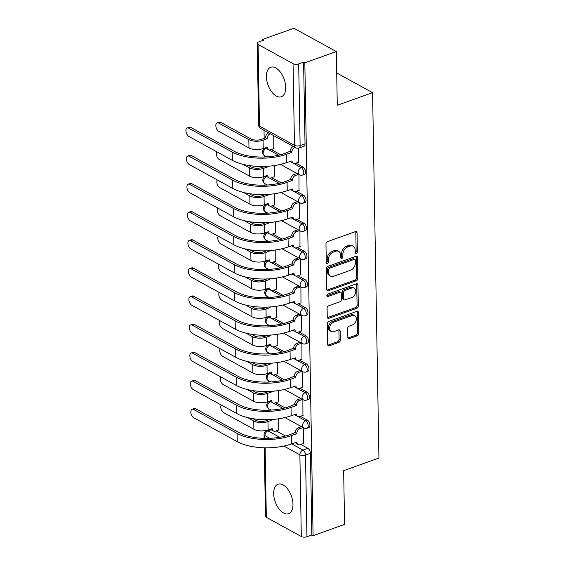<?xml version="1.0" encoding="UTF-8"?>
<svg xmlns="http://www.w3.org/2000/svg" width="565" height="565" viewBox="0 0 565 565"><rect width="100%" height="100%" fill="white"/><g stroke="black" fill="none" stroke-linecap="round" stroke-linejoin="round"><path stroke-width="0.85" d="M356.303 253.275A1.377 0.982 118.8 0 0 357.37 251.644L357.045 232.837A1.97 1.405 118.8 0 0 356.437 231.664A1.97 1.405 118.8 0 0 355.456 231.622L327.488 241.629A1.97 1.405 118.8 0 0 325.97 243.953L326.295 262.76A1.377 0.982 118.8 0 0 326.718 263.58A1.377 0.982 118.8 0 0 327.403 263.615A1.377 0.982 118.8 0 0 328.47 261.983L328.427 259.547A6.307 4.492 118.8 0 1 333.301 252.11L335.631 251.27A6.307 4.492 118.8 0 1 338.774 251.411A6.307 4.492 118.8 0 1 340.702 255.161L340.744 257.591A1.377 0.982 118.8 0 0 341.168 258.417A1.377 0.982 118.8 0 0 341.853 258.445A1.377 0.982 118.8 0 0 342.92 256.814L342.877 254.384A6.307 4.492 118.8 0 1 347.75 246.94L350.081 246.107A6.307 4.492 118.8 0 1 353.224 246.241A6.307 4.492 118.8 0 1 355.152 249.991L355.194 252.428A1.377 0.982 118.8 0 0 355.618 253.247A1.377 0.982 118.8 0 0 356.303 253.275M355.201 252.541A1.377 0.982 118.8 0 0 356.134 250.966L355.809 232.159A1.97 1.405 118.8 0 0 355.696 231.558M326.302 262.873A1.377 0.982 118.8 0 0 327.234 261.305L327.192 258.869L328.427 259.547M340.752 257.704A1.377 0.982 118.8 0 0 341.684 256.136L341.641 253.699L342.877 254.384M285.692 87.307A15.665 8.574 -109.7 0 0 280.53 72.299A15.665 8.574 -109.7 0 0 270.776 67.256A15.665 8.574 -109.7 0 0 266.412 76.706A15.665 8.574 -109.7 0 0 271.567 91.714A15.665 8.574 -109.7 0 0 281.328 96.756A15.665 8.574 -109.7 0 0 285.692 87.307M292.967 504.255A15.665 8.574 -109.7 0 0 287.811 489.255A15.665 8.574 -109.7 0 0 278.051 484.205A15.665 8.574 -109.7 0 0 273.686 493.662A15.665 8.574 -109.7 0 0 278.849 508.662A15.665 8.574 -109.7 0 0 288.602 513.712A15.665 8.574 -109.7 0 0 292.967 504.255M347.849 337.39A1.97 1.405 118.8 0 0 348.45 338.562A1.97 1.405 118.8 0 0 349.431 338.605L357.278 335.801A1.97 1.405 118.8 0 0 358.803 333.47L358.436 312.586A1.97 1.405 118.8 0 0 357.829 311.414A1.97 1.405 118.8 0 0 356.854 311.372L328.887 321.372A1.97 1.405 118.8 0 0 327.361 323.703L327.728 344.586A1.97 1.405 118.8 0 0 328.329 345.759A1.97 1.405 118.8 0 0 329.31 345.801L338.788 342.411A1.97 1.405 118.8 0 0 340.314 340.088L340.151 331.147A1.97 1.405 118.8 0 0 339.551 329.974A1.97 1.405 118.8 0 0 338.569 329.932L333.873 331.613A5.276 3.757 118.8 0 1 331.245 331.5A5.276 3.757 118.8 0 1 329.84 326.711A5.276 3.757 118.8 0 1 333.703 322.142L352.115 315.56A5.276 3.757 118.8 0 1 354.742 315.673A5.276 3.757 118.8 0 1 356.148 320.461A5.276 3.757 118.8 0 1 352.285 325.03L349.212 326.125A1.97 1.405 118.8 0 0 347.687 328.449L347.849 337.39M293.051 63.661L258.071 44.444A4.019 1.766 -1 0 1 257.223 43.378A4.019 1.766 -1 0 1 258.77 41.951L263.678 40.2L262.435 39.515L293.941 28.25L336.33 51.549L337.27 105.288L372.568 92.66L378.945 458.038L343.647 470.666L344.586 524.405L313.088 535.677L304.832 62.814L303.596 62.136L298.687 63.887L300.114 145.586A4.019 2.196 70.3 0 1 298.998 148.009L303.906 146.257A4.019 2.196 70.3 0 0 305.022 143.828L300.114 145.586A4.019 1.766 -1 0 1 294.478 145.36L293.051 63.661A4.019 1.766 -1 0 0 298.687 63.887M336.33 51.549L304.832 62.814M356.317 280.748A1.97 1.405 118.8 0 0 357.836 278.418L357.476 257.534A1.97 1.405 118.8 0 0 356.868 256.362A1.97 1.405 118.8 0 0 355.886 256.319L327.926 266.32A1.97 1.405 118.8 0 0 326.401 268.65L326.768 289.534A1.97 1.405 118.8 0 0 327.368 290.707A1.97 1.405 118.8 0 0 328.35 290.749L356.317 280.748L355.081 280.071A1.97 1.405 118.8 0 0 356.6 277.74L356.24 256.856A1.97 1.405 118.8 0 0 356.127 256.256M357.956 285.057L358.323 305.947A1.97 1.405 118.8 0 1 356.798 308.271L328.83 318.279A1.97 1.405 118.8 0 1 327.848 318.236A1.97 1.405 118.8 0 1 327.248 317.064L327.086 308.123A1.97 1.405 118.8 0 1 328.611 305.799L339.953 301.738A1.97 1.405 118.8 0 0 341.479 299.415L341.373 293.482A1.97 1.405 118.8 0 0 340.766 292.31A1.97 1.405 118.8 0 0 339.791 292.267L327.983 296.491A1.377 0.982 118.8 0 1 327.29 296.463A1.377 0.982 118.8 0 1 326.923 295.213A1.377 0.982 118.8 0 1 327.94 294.012L356.374 283.842A1.97 1.405 118.8 0 1 357.348 283.884A1.97 1.405 118.8 0 1 357.956 285.057L356.72 284.379L357.087 305.27L358.323 305.947M276.144 430.89L285.516 436.039M300.863 444.471L307.89 448.335L302.981 450.086A4.019 2.196 70.3 0 1 305.517 455.058L306.943 536.75A4.019 1.766 179 0 1 301.307 536.524L266.327 517.3A4.019 1.766 179 0 1 265.479 516.241L264.286 447.791M262.435 39.515L262.457 40.631M264.024 130.338L264.166 138.376M264.335 148.122L264.342 148.51M264.462 155.573L264.491 156.992M264.823 176.252L264.83 176.647M264.957 183.703L264.978 185.122M265.317 204.389L265.324 204.777M265.444 211.84L265.472 213.259M265.811 232.519L265.811 232.914M265.938 239.97L265.96 241.389M266.299 260.656L266.306 261.044M266.426 268.107L266.454 269.526M266.793 288.786L266.8 289.181M266.92 296.237L266.941 297.656M267.28 316.923L267.287 317.311M267.415 324.374L267.436 325.793M267.775 345.053L267.782 345.448M267.902 352.504L267.93 353.923M268.262 373.19L268.269 373.578M268.396 380.641L268.417 382.06M268.756 401.32L268.763 401.715M268.884 408.77L268.912 410.19M313.088 535.677L311.852 534.991L306.943 536.75M273.792 148.637L273.792 135.699M298.511 162.226L298.49 148.157M274.286 176.774L274.308 165.559M299.005 190.356L298.949 174.521M274.774 204.904L274.802 193.696M299.492 218.493L299.443 202.651M275.268 233.041L275.289 221.826M299.987 246.623L299.93 230.788M275.755 261.171L275.784 249.963M300.474 274.76L300.425 258.918M276.25 289.308L276.271 278.093M300.968 302.889L300.912 287.055M276.737 317.438L276.765 306.23M301.456 331.026L301.406 315.185M277.231 345.575L277.253 334.36M301.95 359.156L301.894 343.322M277.719 373.705L277.747 362.497M302.437 387.293L302.388 371.452M278.213 401.842L278.241 390.627M302.932 415.423L302.875 399.589M275.656 402.753L285.028 407.909M300.375 416.341L307.402 420.198L305.658 420.826A4.019 2.196 70.3 0 1 308.08 424.753A4.019 2.196 70.3 0 1 307.07 428.214L308.815 427.592A4.019 2.196 -109.7 0 0 309.825 424.131A4.019 2.196 -109.7 0 0 307.402 420.198M275.162 374.623L284.534 379.772M299.881 388.204L306.908 392.068L305.164 392.689A4.019 2.196 70.3 0 1 307.593 396.616A4.019 2.196 70.3 0 1 306.583 400.077L308.321 399.455A4.019 2.196 -109.7 0 0 309.33 395.994A4.019 2.196 -109.7 0 0 306.908 392.068M274.668 346.486L284.047 351.642M299.394 360.075L306.414 363.931L304.676 364.559A4.019 2.196 70.3 0 1 307.099 368.486A4.019 2.196 70.3 0 1 306.089 371.947L307.833 371.325A4.019 2.196 -109.7 0 0 308.843 367.864A4.019 2.196 -109.7 0 0 306.414 363.931M274.18 318.356L283.552 323.505M298.899 331.938L305.926 335.801L304.182 336.422A4.019 2.196 70.3 0 1 306.611 340.349A4.019 2.196 70.3 0 1 305.601 343.81L307.339 343.188A4.019 2.196 -109.7 0 0 308.349 339.727A4.019 2.196 -109.7 0 0 305.926 335.801M273.686 290.219L283.065 295.375M298.412 303.808L305.432 307.664L303.695 308.292A4.019 2.196 70.3 0 1 306.117 312.219A4.019 2.196 70.3 0 1 305.107 315.68L306.852 315.058A4.019 2.196 -109.7 0 0 307.861 311.598A4.019 2.196 -109.7 0 0 305.432 307.664M273.199 262.089L282.571 267.238M297.917 275.671L304.945 279.534L303.2 280.155A4.019 2.196 70.3 0 1 305.623 284.082A4.019 2.196 70.3 0 1 304.62 287.543L306.357 286.921A4.019 2.196 -109.7 0 0 307.367 283.461A4.019 2.196 -109.7 0 0 304.945 279.534M272.704 233.952L282.083 239.108M297.423 247.541L304.45 251.397L302.713 252.025A4.019 2.196 70.3 0 1 305.135 255.952A4.019 2.196 70.3 0 1 304.125 259.413L305.87 258.791A4.019 2.196 -109.7 0 0 306.873 255.331A4.019 2.196 -109.7 0 0 304.45 251.397M272.217 205.822L281.589 210.971M296.936 219.404L303.963 223.267L302.219 223.888A4.019 2.196 70.3 0 1 304.641 227.815A4.019 2.196 70.3 0 1 303.638 231.276L305.375 230.654A4.019 2.196 -109.7 0 0 306.385 227.194A4.019 2.196 -109.7 0 0 303.963 223.267M271.723 177.685L281.095 182.841M296.441 191.274L303.469 195.13L301.731 195.758A4.019 2.196 70.3 0 1 304.154 199.685A4.019 2.196 70.3 0 1 303.144 203.146L304.888 202.524A4.019 2.196 -109.7 0 0 305.891 199.064A4.019 2.196 -109.7 0 0 303.469 195.13M271.235 149.555L280.607 154.704M295.954 163.137L302.981 167L301.237 167.621A4.019 2.196 70.3 0 1 303.659 171.548A4.019 2.196 70.3 0 1 302.656 175.009L304.394 174.387A4.019 2.196 -109.7 0 0 305.404 170.927A4.019 2.196 -109.7 0 0 302.981 167M372.568 92.66L336.705 72.956M303.426 443.56L303.37 427.719M278.7 429.972L278.729 418.764M311.852 534.991L310.425 453.3A4.019 2.196 -109.7 0 0 307.89 448.335M303.596 62.136L305.022 143.828M353.224 246.241L351.988 245.563A6.307 4.492 118.8 0 0 348.845 245.422L350.081 246.107M341.641 253.699A6.307 4.492 118.8 0 1 346.514 246.262L348.845 245.422M338.774 251.411L337.538 250.733A6.307 4.492 118.8 0 0 334.395 250.592L335.631 251.27M327.192 258.869A6.307 4.492 118.8 0 1 332.065 251.425L334.395 250.592M326.881 290.135A1.97 1.405 118.8 0 0 327.114 290.071L355.081 280.071M355.336 260.26A1.377 0.982 118.8 0 0 354.912 259.434A1.377 0.982 118.8 0 0 354.227 259.406L329.678 268.191A1.377 0.982 118.8 0 0 328.611 269.816L328.653 272.387A6.307 4.492 118.8 0 0 330.589 276.137A6.307 4.492 118.8 0 0 333.724 276.271L350.505 270.268A6.307 4.492 118.8 0 0 355.378 262.824L355.336 260.26M354.912 259.434L353.676 258.756A1.377 0.982 118.8 0 0 352.991 258.728L354.227 259.406M330.589 276.137L329.353 275.452A6.307 4.492 118.8 0 1 327.418 271.701L327.375 269.138A1.377 0.982 118.8 0 1 328.442 267.506L352.991 258.728M327.361 317.664A1.97 1.405 118.8 0 0 327.594 317.601L355.562 307.593A1.97 1.405 118.8 0 0 357.087 305.27M340.766 292.31L339.53 291.632A1.97 1.405 118.8 0 0 338.555 291.589L326.881 295.763M351.727 297.529A5.276 3.757 118.8 0 0 355.59 292.967A5.276 3.757 118.8 0 0 354.177 288.171A5.276 3.757 118.8 0 0 351.557 288.058L345.074 290.382A1.97 1.405 118.8 0 0 343.548 292.705L343.654 298.638A1.97 1.405 118.8 0 0 344.255 299.81A1.97 1.405 118.8 0 0 345.236 299.853L351.727 297.529M354.177 288.171L352.941 287.493A5.276 3.757 118.8 0 0 350.321 287.38L351.557 288.058M344.255 299.81L343.019 299.125A1.97 1.405 118.8 0 1 342.418 297.96L342.312 292.027A1.97 1.405 118.8 0 1 343.838 289.704L350.321 287.38M356.72 284.379A1.97 1.405 118.8 0 0 356.607 283.778M354.742 315.673L353.506 314.995A5.276 3.757 118.8 0 0 350.879 314.882L352.115 315.56M331.245 331.5L330.009 330.822A5.276 3.757 118.8 0 1 328.604 326.026A5.276 3.757 118.8 0 1 332.467 321.464L350.879 314.882M327.841 345.187A1.97 1.405 118.8 0 0 328.074 345.123L337.552 341.733A1.97 1.405 118.8 0 0 339.078 339.41L338.915 330.469A1.97 1.405 118.8 0 0 338.802 329.868M347.962 337.99A1.97 1.405 118.8 0 0 348.195 337.927L356.042 335.123A1.97 1.405 118.8 0 0 357.567 332.792L357.2 311.908A1.97 1.405 118.8 0 0 357.087 311.308M217.137 122.845L219.192 122.111A4.619 2.528 70.3 0 1 220.675 122.308L250.895 138.919A7.529 3.312 -1 0 0 261.468 139.343L265.585 137.867L267.189 138.75L263.071 140.226A10.142 4.464 179 0 1 248.84 139.654L218.62 123.043A4.619 2.528 -109.7 0 0 217.137 122.845A4.619 2.528 -109.7 0 0 215.978 126.821A4.619 2.528 -109.7 0 0 218.761 131.341L248.981 147.945A10.142 4.464 179 0 0 263.219 148.517L267.337 147.317A4.019 2.86 118.8 0 0 268.573 149.704A4.019 2.86 118.8 0 0 270.564 149.789L274.011 148.56M265.585 137.867L265.578 137.599A4.019 2.86 -61.2 0 1 268.643 132.874M270.247 133.757A4.019 2.86 118.8 0 0 267.181 138.482L267.189 138.75M268.573 149.704L266.963 148.821A4.019 2.86 -61.2 0 1 265.924 147.55M188.696 128.142A4.619 2.528 -109.7 0 0 187.213 127.944A4.619 2.528 -109.7 0 0 186.055 131.92A4.619 2.528 -109.7 0 0 188.837 136.44L232.342 160.347L232.201 152.049L188.696 128.142L190.751 127.408L234.256 151.314A36.153 15.905 -1 0 0 285 153.348L290.297 151.18A4.019 2.86 -61.2 0 1 293.362 146.455M187.213 127.944L189.268 127.203A4.619 2.528 70.3 0 1 190.751 127.408M290.304 151.455L291.907 152.338L286.603 154.231A38.766 17.056 179 0 1 232.201 152.049M294.965 147.338A4.019 2.86 118.8 0 0 291.9 152.063L291.907 152.338M232.342 160.347A38.766 17.056 179 0 0 286.752 162.529L292.056 160.905A4.019 2.86 118.8 0 0 293.291 163.292L291.681 162.409A4.019 2.86 -61.2 0 1 290.643 161.138M293.291 163.292A4.019 2.86 118.8 0 0 295.29 163.377L298.73 162.141M216.748 151.773A4.619 2.528 -109.7 0 0 216.72 155.947A4.619 2.528 -109.7 0 0 219.255 159.478L249.476 176.082A10.142 4.464 179 0 0 263.707 176.654L267.831 175.454A4.019 2.86 118.8 0 0 269.06 177.841A4.019 2.86 118.8 0 0 271.059 177.926L274.505 176.69M266.694 166.343L267.683 166.887L263.565 168.356A10.142 4.464 179 0 1 249.327 167.784L243.098 164.366M267.683 166.28A4.019 2.86 118.8 0 0 267.676 166.611L267.683 166.887M269.06 177.841L267.457 176.958A4.019 2.86 -61.2 0 1 266.419 175.687M248.487 165.46L251.39 167.049A7.529 3.312 -1 0 0 261.955 167.473L264.886 166.428M217.243 179.91A4.619 2.528 -109.7 0 0 217.214 184.084A4.619 2.528 -109.7 0 0 219.743 187.608L249.963 204.212A10.142 4.464 179 0 0 264.201 204.784L268.319 203.584A4.019 2.86 118.8 0 0 269.554 205.971A4.019 2.86 118.8 0 0 271.546 206.055L274.993 204.827M267.181 194.473L268.17 195.017L264.053 196.493A10.142 4.464 179 0 1 249.822 195.921L243.593 192.496M268.17 194.409A4.019 2.86 118.8 0 0 268.163 194.748L268.17 195.017M269.554 205.971L267.944 205.088A4.019 2.86 -61.2 0 1 266.906 203.817M248.981 193.59L251.877 195.186A7.529 3.312 -1 0 0 262.45 195.61L265.373 194.558M189.183 156.279A4.619 2.528 -109.7 0 0 187.7 156.074A4.619 2.528 -109.7 0 0 186.542 160.057A4.619 2.528 -109.7 0 0 189.332 164.57L232.837 188.484L232.695 180.186L189.183 156.279L191.245 155.537L234.75 179.451A36.153 15.905 -1 0 0 285.487 181.485L290.791 179.317A4.019 2.86 -61.2 0 1 293.892 174.578L297.013 173.455M187.7 156.074L189.762 155.34A4.619 2.528 70.3 0 1 191.245 155.537M290.791 179.585L292.402 180.468L287.098 182.368A38.766 17.056 179 0 1 232.695 180.186M298.624 174.338L295.495 175.461A4.019 2.86 118.8 0 0 292.395 180.2L292.402 180.468M232.837 188.484A38.766 17.056 179 0 0 287.239 190.659L292.55 189.035A4.019 2.86 118.8 0 0 293.779 191.422L292.176 190.539A4.019 2.86 -61.2 0 1 291.137 189.268M293.779 191.422A4.019 2.86 118.8 0 0 295.778 191.507L299.224 190.278M189.678 184.409A4.619 2.528 -109.7 0 0 188.194 184.211A4.619 2.528 -109.7 0 0 187.036 188.187A4.619 2.528 -109.7 0 0 189.819 192.707L233.331 216.614L233.183 208.315L189.678 184.409L191.733 183.674L235.238 207.581A36.153 15.905 -1 0 0 285.982 209.615L291.279 207.447A4.019 2.86 -61.2 0 1 294.379 202.708L297.508 201.592M188.194 184.211L190.25 183.47A4.619 2.528 70.3 0 1 191.733 183.674M291.286 207.722L292.889 208.605L287.585 210.498A38.766 17.056 179 0 1 233.183 208.315M299.111 202.475L295.989 203.591A4.019 2.86 118.8 0 0 292.889 208.33L292.889 208.605M233.331 216.614A38.766 17.056 179 0 0 287.733 218.796L293.037 217.172A4.019 2.86 118.8 0 0 294.273 219.559L292.663 218.676A4.019 2.86 -61.2 0 1 291.625 217.405M294.273 219.559A4.019 2.86 118.8 0 0 296.272 219.644L299.711 218.408M217.73 208.04A4.619 2.528 -109.7 0 0 217.702 212.214A4.619 2.528 -109.7 0 0 220.237 215.745L250.457 232.349A10.142 4.464 179 0 0 264.688 232.921L268.813 231.721A4.019 2.86 118.8 0 0 270.042 234.108A4.019 2.86 118.8 0 0 272.04 234.193L275.487 232.957M267.676 222.61L268.665 223.154L264.547 224.623A10.142 4.464 179 0 1 250.309 224.051L244.08 220.632M268.665 222.546A4.019 2.86 118.8 0 0 268.658 222.878L268.665 223.154M270.042 234.108L268.439 233.225A4.019 2.86 -61.2 0 1 267.4 231.954M249.469 221.727L252.371 223.316A7.529 3.312 -1 0 0 262.937 223.74L265.868 222.695M218.224 236.177A4.619 2.528 -109.7 0 0 218.196 240.351A4.619 2.528 -109.7 0 0 220.724 243.875L250.945 260.479A10.142 4.464 179 0 0 265.183 261.051L269.3 259.851A4.019 2.86 118.8 0 0 270.536 262.238A4.019 2.86 118.8 0 0 272.535 262.322L275.974 261.094M268.163 250.74L269.152 251.284L265.034 252.76A10.142 4.464 179 0 1 250.804 252.188L244.574 248.762M269.159 250.676A4.019 2.86 118.8 0 0 269.145 251.015L269.152 251.284M270.536 262.238L268.926 261.355A4.019 2.86 -61.2 0 1 267.888 260.084M249.963 249.857L252.859 251.453A7.529 3.312 -1 0 0 263.431 251.877L266.362 250.825M218.712 264.307A4.619 2.528 -109.7 0 0 218.69 268.481A4.619 2.528 -109.7 0 0 221.219 272.012L251.439 288.616A10.142 4.464 179 0 0 265.67 289.188L269.795 287.988A4.019 2.86 118.8 0 0 271.023 290.375A4.019 2.86 118.8 0 0 273.022 290.459L276.469 289.224M268.658 278.877L269.646 279.421L265.529 280.89A10.142 4.464 179 0 1 251.291 280.318L245.062 276.899M269.646 278.813A4.019 2.86 118.8 0 0 269.639 279.145L269.646 279.421M271.023 290.375L269.42 289.492A4.019 2.86 -61.2 0 1 268.382 288.221M250.45 277.994L253.353 279.583A7.529 3.312 -1 0 0 263.919 280.007L266.849 278.962M190.165 212.546A4.619 2.528 -109.7 0 0 188.682 212.341A4.619 2.528 -109.7 0 0 187.524 216.324A4.619 2.528 -109.7 0 0 190.313 220.837L233.818 244.751L233.677 236.453L190.165 212.546L192.227 211.804L235.732 235.718A36.153 15.905 -1 0 0 286.469 237.752L291.773 235.584A4.019 2.86 -61.2 0 1 294.873 230.845L298.002 229.722M188.682 212.341L190.744 211.607A4.619 2.528 70.3 0 1 192.227 211.804M291.773 235.852L293.383 236.735L288.079 238.635A38.766 17.056 179 0 1 233.677 236.453M299.605 230.605L296.477 231.728A4.019 2.86 118.8 0 0 293.376 236.467L293.383 236.735M233.818 244.751A38.766 17.056 179 0 0 288.221 246.926L293.532 245.302A4.019 2.86 118.8 0 0 294.761 247.689L293.157 246.806A4.019 2.86 -61.2 0 1 292.119 245.535M294.761 247.689A4.019 2.86 118.8 0 0 296.759 247.774L300.206 246.545M190.659 240.676A4.619 2.528 -109.7 0 0 189.176 240.478A4.619 2.528 -109.7 0 0 188.018 244.454A4.619 2.528 -109.7 0 0 190.801 248.974L234.313 272.881L234.164 264.582L190.659 240.676L192.714 239.941L236.219 263.848A36.153 15.905 -1 0 0 286.964 265.882L292.26 263.714A4.019 2.86 -61.2 0 1 295.361 258.975L298.49 257.859M189.176 240.478L191.231 239.737A4.619 2.528 70.3 0 1 192.714 239.941M292.267 263.989L293.871 264.872L288.567 266.765A38.766 17.056 179 0 1 234.164 264.582M300.1 258.742L296.971 259.858A4.019 2.86 118.8 0 0 293.871 264.597L293.871 264.872M234.313 272.881A38.766 17.056 179 0 0 288.715 275.063L294.019 273.439A4.019 2.86 118.8 0 0 295.255 275.826L293.645 274.943A4.019 2.86 -61.2 0 1 292.606 273.672M295.255 275.826A4.019 2.86 118.8 0 0 297.254 275.911L300.7 274.675M191.147 268.813A4.619 2.528 -109.7 0 0 189.663 268.608A4.619 2.528 -109.7 0 0 188.505 272.591A4.619 2.528 -109.7 0 0 191.295 277.104L234.8 301.018L234.659 292.719L191.147 268.813L193.209 268.071L236.714 291.985A36.153 15.905 -1 0 0 287.451 294.019L292.755 291.851A4.019 2.86 -61.2 0 1 295.855 287.112L298.984 285.989M189.663 268.608L191.726 267.874A4.619 2.528 70.3 0 1 193.209 268.071M292.755 292.119L294.365 293.002L289.061 294.902A38.766 17.056 179 0 1 234.659 292.719M300.587 286.872L297.458 287.995A4.019 2.86 118.8 0 0 294.358 292.734L294.365 293.002M234.8 301.018A38.766 17.056 179 0 0 289.202 303.193L294.513 301.569A4.019 2.86 118.8 0 0 295.742 303.956L294.139 303.073A4.019 2.86 -61.2 0 1 293.101 301.802M295.742 303.956A4.019 2.86 118.8 0 0 297.741 304.041L301.187 302.812M219.206 292.444A4.619 2.528 -109.7 0 0 219.178 296.618A4.619 2.528 -109.7 0 0 221.706 300.142L251.926 316.746A10.142 4.464 179 0 0 266.164 317.318L270.282 316.118A4.019 2.86 118.8 0 0 271.518 318.505A4.019 2.86 118.8 0 0 273.517 318.589L276.956 317.361M269.145 307.007L270.134 307.551L266.016 309.027A10.142 4.464 179 0 1 251.785 308.455L245.556 305.029M270.141 306.943A4.019 2.86 118.8 0 0 270.134 307.282L270.134 307.551M271.518 318.505L269.908 317.622A4.019 2.86 -61.2 0 1 268.869 316.351M250.945 306.124L253.84 307.72A7.529 3.312 -1 0 0 264.413 308.144L267.344 307.092M191.641 296.943A4.619 2.528 -109.7 0 0 190.158 296.745A4.619 2.528 -109.7 0 0 189 300.721A4.619 2.528 -109.7 0 0 191.782 305.241L235.294 329.148L235.146 320.849L191.641 296.943L193.696 296.208L237.208 320.115A36.153 15.905 -1 0 0 287.945 322.149L293.242 319.981A4.019 2.86 -61.2 0 1 296.35 315.242L299.471 314.126M190.158 296.745L192.213 296.004A4.619 2.528 70.3 0 1 193.696 296.208M293.249 320.256L294.852 321.139L289.555 323.032A38.766 17.056 179 0 1 235.146 320.849M301.081 315.009L297.953 316.125A4.019 2.86 118.8 0 0 294.852 320.863L294.852 321.139M235.294 329.148A38.766 17.056 179 0 0 289.697 331.33L295.008 329.706A4.019 2.86 118.8 0 0 296.237 332.093L294.626 331.21A4.019 2.86 -61.2 0 1 293.595 329.939M296.237 332.093A4.019 2.86 118.8 0 0 298.235 332.178L301.682 330.942M219.693 320.574A4.619 2.528 -109.7 0 0 219.672 324.748A4.619 2.528 -109.7 0 0 222.2 328.279L252.421 344.883A10.142 4.464 179 0 0 266.659 345.455L270.776 344.255A4.019 2.86 118.8 0 0 272.005 346.642A4.019 2.86 118.8 0 0 274.004 346.726L277.45 345.49M269.639 335.144L270.628 335.688L266.511 337.157A10.142 4.464 179 0 1 252.273 336.585L246.043 333.166M270.628 335.08A4.019 2.86 118.8 0 0 270.621 335.412L270.628 335.688M272.005 346.642L270.402 345.759A4.019 2.86 -61.2 0 1 269.364 344.488M251.432 334.261L254.335 335.85A7.529 3.312 -1 0 0 264.907 336.274L267.831 335.229M192.128 325.08A4.619 2.528 -109.7 0 0 190.645 324.875A4.619 2.528 -109.7 0 0 189.487 328.858A4.619 2.528 -109.7 0 0 192.277 333.371L235.782 357.285L235.64 348.986L192.128 325.08L194.19 324.338L237.696 348.252A36.153 15.905 -1 0 0 288.44 350.286L293.736 348.118A4.019 2.86 -61.2 0 1 296.837 343.379L299.966 342.256M190.645 324.875L192.707 324.141A4.619 2.528 70.3 0 1 194.19 324.338M293.736 348.386L295.347 349.269L290.043 351.169A38.766 17.056 179 0 1 235.64 348.986M301.569 343.139L298.447 344.262A4.019 2.86 118.8 0 0 295.34 349.001L295.347 349.269M235.782 357.285A38.766 17.056 179 0 0 290.191 359.46L295.495 357.836A4.019 2.86 118.8 0 0 296.724 360.223L295.121 359.34A4.019 2.86 -61.2 0 1 294.082 358.069M296.724 360.223A4.019 2.86 118.8 0 0 298.723 360.308L302.169 359.079M220.188 348.711A4.619 2.528 -109.7 0 0 220.159 352.885A4.619 2.528 -109.7 0 0 222.695 356.409L252.908 373.013A10.142 4.464 179 0 0 267.146 373.585L271.264 372.384A4.019 2.86 118.8 0 0 272.5 374.772A4.019 2.86 118.8 0 0 274.498 374.863L277.945 373.627M270.127 363.274L271.115 363.818L267.005 365.294A10.142 4.464 179 0 1 252.767 364.722L246.538 361.296M271.122 363.21A4.019 2.86 118.8 0 0 271.115 363.549L271.115 363.818M272.5 374.772L270.889 373.889A4.019 2.86 -61.2 0 1 269.851 372.618M251.926 362.391L254.822 363.987A7.529 3.312 -1 0 0 265.395 364.411L268.326 363.359M192.623 353.21A4.619 2.528 -109.7 0 0 191.139 353.012A4.619 2.528 -109.7 0 0 189.981 356.988A4.619 2.528 -109.7 0 0 192.771 361.508L236.276 385.415L236.128 377.116L192.623 353.21L194.678 352.475L238.19 376.382A36.153 15.905 -1 0 0 288.927 378.416L294.224 376.248A4.019 2.86 -61.2 0 1 297.331 371.509L300.453 370.393M191.139 353.012L193.195 352.27A4.619 2.528 70.3 0 1 194.678 352.475M294.231 376.523L295.834 377.406L290.537 379.299A38.766 17.056 179 0 1 236.128 377.116M302.063 371.276L298.934 372.392A4.019 2.86 118.8 0 0 295.834 377.13L295.834 377.406M236.276 385.415A38.766 17.056 179 0 0 290.678 387.597L295.989 385.973A4.019 2.86 118.8 0 0 297.218 388.36L295.608 387.477A4.019 2.86 -61.2 0 1 294.577 386.206M297.218 388.36A4.019 2.86 118.8 0 0 299.217 388.445L302.663 387.209M220.675 376.841A4.619 2.528 -109.7 0 0 220.654 381.015A4.619 2.528 -109.7 0 0 223.182 384.546L253.403 401.15A10.142 4.464 179 0 0 267.64 401.722L271.758 400.521A4.019 2.86 118.8 0 0 272.987 402.909A4.019 2.86 118.8 0 0 274.986 402.993L278.432 401.757M270.621 391.411L271.61 391.955L267.492 393.424A10.142 4.464 179 0 1 253.254 392.852L247.025 389.433M271.61 391.347A4.019 2.86 118.8 0 0 271.603 391.679L271.61 391.955M272.987 402.909L271.384 402.026A4.019 2.86 -61.2 0 1 270.345 400.755M252.414 390.528L255.316 392.117A7.529 3.312 -1 0 0 265.889 392.541L268.813 391.496M193.117 381.347A4.619 2.528 -109.7 0 0 191.634 381.142A4.619 2.528 -109.7 0 0 190.469 385.125A4.619 2.528 -109.7 0 0 193.258 389.638L236.763 413.552L236.622 405.253L193.117 381.347L195.172 380.605L238.677 404.519A36.153 15.905 -1 0 0 289.421 406.553L294.718 404.385A4.019 2.86 -61.2 0 1 297.819 399.646L300.947 398.523M191.634 381.142L193.689 380.407A4.619 2.528 70.3 0 1 195.172 380.605M294.718 404.653L296.328 405.536L291.024 407.436A38.766 17.056 179 0 1 236.622 405.253M302.55 399.413L299.429 400.529A4.019 2.86 118.8 0 0 296.321 405.267L296.328 405.536M236.763 413.552A38.766 17.056 179 0 0 291.173 415.727L296.477 414.103A4.019 2.86 118.8 0 0 297.706 416.49L296.102 415.607A4.019 2.86 -61.2 0 1 295.064 414.336M297.706 416.49A4.019 2.86 118.8 0 0 299.704 416.575L303.151 415.346M221.169 404.978A4.619 2.528 -109.7 0 0 221.141 409.152A4.619 2.528 -109.7 0 0 223.676 412.676L253.89 429.28A10.142 4.464 179 0 0 268.128 429.852L272.252 428.651A4.019 2.86 118.8 0 0 273.481 431.039A4.019 2.86 118.8 0 0 275.48 431.13L278.926 429.894M271.108 419.541L272.097 420.085L267.987 421.561A10.142 4.464 179 0 1 253.749 420.989L247.519 417.563M272.104 419.477A4.019 2.86 118.8 0 0 272.097 419.816L272.097 420.085M273.481 431.039L271.871 430.156A4.019 2.86 -61.2 0 1 270.84 428.884M252.908 418.658L255.804 420.254A7.529 3.312 -1 0 0 266.376 420.678L269.307 419.625M193.604 409.477A4.619 2.528 -109.7 0 0 192.121 409.279A4.619 2.528 -109.7 0 0 190.963 413.255A4.619 2.528 -109.7 0 0 193.753 417.775L237.258 441.682L237.109 433.383L193.604 409.477L195.66 408.742L239.172 432.649A36.153 15.905 -1 0 0 289.909 434.683L295.205 432.515A4.019 2.86 -61.2 0 1 298.313 427.776L301.435 426.66M192.121 409.279L194.176 408.537A4.619 2.528 70.3 0 1 195.66 408.742M295.213 432.79L296.816 433.673L291.519 435.566A38.766 17.056 179 0 1 237.109 433.383M303.045 427.543L299.916 428.658A4.019 2.86 118.8 0 0 296.816 433.397L296.816 433.673M237.258 441.682A38.766 17.056 179 0 0 291.66 443.864L296.971 442.24A4.019 2.86 118.8 0 0 298.2 444.627L296.59 443.744A4.019 2.86 -61.2 0 1 295.559 442.473M298.2 444.627A4.019 2.86 118.8 0 0 300.199 444.712L303.645 443.476M356.134 250.966L357.37 251.644M327.234 261.305L328.47 261.983M341.684 256.136L342.92 256.814M270.466 401.037L269.392 401.425A4.019 2.196 70.3 0 1 270.677 401.602L271.08 401.821M270.805 401.553L270.677 401.602A4.019 2.86 118.8 0 0 267.577 406.341A4.019 2.86 -61.2 0 0 268.806 408.728L271.257 410.077M269.978 372.907L268.898 373.296A4.019 2.196 70.3 0 1 270.19 373.465L270.593 373.691M270.317 373.423L270.19 373.465A4.019 2.86 118.8 0 0 267.083 378.204A4.019 2.86 -61.2 0 0 268.319 380.598L270.762 381.94M269.484 344.77L268.41 345.159A4.019 2.196 70.3 0 1 269.696 345.335L270.098 345.554M269.823 345.286L269.696 345.335A4.019 2.86 118.8 0 0 266.595 350.074A4.019 2.86 -61.2 0 0 267.824 352.461L270.275 353.81M268.997 316.64L267.916 317.029A4.019 2.196 70.3 0 1 269.208 317.198L269.611 317.424M269.336 317.156L269.208 317.198A4.019 2.86 118.8 0 0 266.101 321.937A4.019 2.86 -61.2 0 0 267.337 324.331L269.78 325.673M268.502 288.503L267.429 288.892A4.019 2.196 70.3 0 1 268.714 289.068L269.117 289.287M268.841 289.019L268.714 289.068A4.019 2.86 118.8 0 0 265.614 293.807A4.019 2.86 -61.2 0 0 266.842 296.194L269.293 297.543M268.015 260.373L266.934 260.762A4.019 2.196 70.3 0 1 268.227 260.931L268.629 261.157M268.354 260.889L268.227 260.931A4.019 2.86 118.8 0 0 265.119 265.67A4.019 2.86 -61.2 0 0 266.355 268.064L268.799 269.406M267.52 232.236L266.44 232.625A4.019 2.196 70.3 0 1 267.732 232.801L268.135 233.02M267.859 232.752L267.732 232.801A4.019 2.86 118.8 0 0 264.632 237.54A4.019 2.86 -61.2 0 0 265.861 239.927L268.311 241.276M267.033 204.106L265.953 204.495A4.019 2.196 70.3 0 1 267.245 204.664L267.648 204.89M267.372 204.622L267.245 204.664A4.019 2.86 118.8 0 0 264.137 209.403A4.019 2.86 -61.2 0 0 265.373 211.797L267.817 213.139M266.539 175.969L265.458 176.358A4.019 2.196 70.3 0 1 266.751 176.534L267.153 176.753M266.878 176.485L266.751 176.534A4.019 2.86 118.8 0 0 263.65 181.273A4.019 2.86 -61.2 0 0 264.879 183.66L267.33 185.009M266.044 147.839L264.971 148.228A4.019 2.196 70.3 0 1 266.263 148.397L266.666 148.623M266.39 148.355L266.263 148.397A4.019 2.86 118.8 0 0 263.156 153.136A4.019 2.86 -61.2 0 0 264.385 155.53L266.835 156.872M271.299 429.69L268.008 430.869L279.696 437.289M291.519 435.566L291.66 443.864L302.981 450.086A4.019 2.86 -61.2 0 0 299.881 454.832L283.898 446.046M269.816 438.306L264.9 435.608L264.95 438.362M265.112 447.812L266.327 517.3M301.307 536.524L299.881 454.832A4.019 1.766 -1 0 0 305.517 455.058L310.425 453.3M258.071 44.444L259.497 126.136L294.478 145.36A4.019 2.86 118.8 0 0 295.707 147.748A4.019 4.019 0 0 0 298.998 148.009M273.319 403.05L283.044 408.396M294.33 414.597L295.806 415.409M298.038 416.638L305.658 420.826A4.019 2.86 -61.2 0 0 302.558 425.565A4.019 2.86 -61.2 0 0 303.786 427.952A4.019 4.019 0 0 0 307.07 428.214M272.831 374.92L282.549 380.259M293.842 386.467L295.311 387.272M297.55 388.501L305.164 392.689A4.019 2.86 -61.2 0 0 302.063 397.428A4.019 2.86 -61.2 0 0 303.292 399.815A4.019 4.019 0 0 0 306.583 400.077M272.337 346.783L282.062 352.129M293.348 358.33L294.817 359.142M297.056 360.371L304.676 364.559A4.019 2.86 -61.2 0 0 301.576 369.298A4.019 2.86 -61.2 0 0 302.805 371.685A4.019 4.019 0 0 0 306.089 371.947M271.843 318.653L281.568 323.992M292.861 330.2L294.33 331.005M296.569 332.234L304.182 336.422A4.019 2.86 -61.2 0 0 301.081 341.161A4.019 2.86 -61.2 0 0 302.31 343.548A4.019 4.019 0 0 0 305.601 343.81M271.355 290.516L281.08 295.862M292.366 302.063L293.835 302.875M296.074 304.104L303.695 308.292A4.019 2.86 -61.2 0 0 300.587 313.031A4.019 2.86 -61.2 0 0 301.823 315.418A4.019 4.019 0 0 0 305.107 315.68M270.861 262.386L280.586 267.725M291.879 273.933L293.348 274.738M295.587 275.967L303.2 280.155A4.019 2.86 -61.2 0 0 300.1 284.894A4.019 2.86 -61.2 0 0 301.329 287.281A4.019 4.019 0 0 0 304.62 287.543M270.374 234.249L280.092 239.595M291.385 245.796L292.854 246.608M295.092 247.837L302.713 252.025A4.019 2.86 -61.2 0 0 299.605 256.764A4.019 2.86 -61.2 0 0 300.841 259.151A4.019 4.019 0 0 0 304.125 259.413M269.879 206.119L279.604 211.458M290.89 217.666L292.366 218.471M294.598 219.7L302.219 223.888A4.019 2.86 -61.2 0 0 299.118 228.627A4.019 2.86 -61.2 0 0 300.347 231.014A4.019 4.019 0 0 0 303.638 231.276M269.392 177.982L279.11 183.328M290.403 189.529L291.872 190.341M294.111 191.57L301.731 195.758A4.019 2.86 -61.2 0 0 298.624 200.497A4.019 2.86 -61.2 0 0 299.86 202.884A4.019 4.019 0 0 0 303.144 203.146M268.898 149.852L278.623 155.191M289.909 161.399L291.385 162.204M293.616 163.433L301.237 167.621A4.019 2.86 -61.2 0 0 298.136 172.36A4.019 2.86 -61.2 0 0 299.365 174.747A4.019 4.019 0 0 0 302.656 175.009M270.96 429.174L266.715 430.692A4.019 2.196 70.3 0 1 268.008 430.869A4.019 2.86 -61.2 0 0 264.9 435.608A4.019 1.766 179 0 1 264.053 434.541L264.116 438.341M260.733 128.523A4.019 2.86 118.8 0 1 259.497 126.136A4.019 1.766 179 0 1 258.65 125.077A4.019 4.019 0 0 0 260.733 128.523L295.707 147.748M346.514 246.262L347.75 246.94M332.065 251.425L333.301 252.11M355.809 232.159L357.045 232.837M327.114 290.071L328.35 290.749M356.24 256.856L357.476 257.534M356.6 277.74L357.836 278.418M328.442 267.506L329.678 268.191M327.375 269.138L328.611 269.816M327.418 271.701L328.653 272.387M355.562 307.593L356.798 308.271M327.594 317.601L328.83 318.279M338.555 291.589L339.791 292.267M326.902 295.898L327.983 296.491M343.838 289.704L345.074 290.382M342.312 292.027L343.548 292.705M342.418 297.96L343.654 298.638M332.467 321.464L333.703 322.142M338.915 330.469L340.151 331.147M339.078 339.41L340.314 340.088M337.552 341.733L338.788 342.411M328.074 345.123L329.31 345.801M357.2 311.908L358.436 312.586M357.567 332.792L358.803 333.47M356.042 335.123L357.278 335.801M348.195 337.927L349.431 338.605M220.675 122.308L218.62 123.043M265.578 137.599L267.181 138.482M263.071 140.226L263.219 148.517M248.84 139.654L248.981 147.945M291.9 152.063L290.297 151.18M286.752 162.529L286.603 154.231M267.132 166.315L267.676 166.611M263.565 168.356L263.707 176.654M249.327 167.784L249.476 176.082M267.619 194.452L268.163 194.748M264.053 196.493L264.201 204.784M249.822 195.921L249.963 204.212M292.395 180.2L290.791 179.317M287.239 190.659L287.098 182.368M295.495 175.461L293.892 174.578M292.889 208.33L291.279 207.447M287.733 218.796L287.585 210.498M295.989 203.591L294.379 202.708M268.114 222.582L268.658 222.878M264.547 224.623L264.688 232.921M250.309 224.051L250.457 232.349M268.601 250.719L269.145 251.015M265.034 252.76L265.183 261.051M250.804 252.188L250.945 260.479M269.095 278.849L269.639 279.145M265.529 280.89L265.67 289.188M251.291 280.318L251.439 288.616M293.376 236.467L291.773 235.584M288.221 246.926L288.079 238.635M296.477 231.728L294.873 230.845M293.871 264.597L292.26 263.714M288.715 275.063L288.567 266.765M296.971 259.858L295.361 258.975M294.358 292.734L292.755 291.851M289.202 303.193L289.061 294.902M297.458 287.995L295.855 287.112M269.59 306.986L270.134 307.282M266.016 309.027L266.164 317.318M251.785 308.455L251.926 316.746M294.852 320.863L293.242 319.981M289.697 331.33L289.555 323.032M297.953 316.125L296.35 315.242M270.077 335.116L270.621 335.412M266.511 337.157L266.659 345.455M252.273 336.585L252.421 344.883M295.34 349.001L293.736 348.118M290.191 359.46L290.043 351.169M298.447 344.262L296.837 343.379M270.571 363.253L271.115 363.549M267.005 365.294L267.146 373.585M252.767 364.722L252.908 373.013M295.834 377.13L294.224 376.248M290.678 387.597L290.537 379.299M298.934 372.392L297.331 371.509M271.059 391.383L271.603 391.679M267.492 393.424L267.64 401.722M253.254 392.852L253.403 401.15M296.321 405.267L294.718 404.385M291.173 415.727L291.024 407.436M299.429 400.529L297.819 399.646M271.553 419.52L272.097 419.816M267.987 421.561L268.128 429.852M253.749 420.989L253.89 429.28M296.816 433.397L295.205 432.515M299.916 428.658L298.313 427.776M299.365 174.747L280.48 164.373M264.971 148.228A4.019 4.019 0 0 0 264.385 155.53M299.86 202.884L280.974 192.503M265.458 176.358A4.019 4.019 0 0 0 264.879 183.66M300.347 231.014L281.462 220.64M265.953 204.495A4.019 4.019 0 0 0 265.373 211.797M300.841 259.151L281.956 248.77M266.44 232.625A4.019 4.019 0 0 0 265.861 239.927M301.329 287.281L282.451 276.906M266.934 260.762A4.019 4.019 0 0 0 266.355 268.064M301.823 315.418L282.938 305.036M267.429 288.892A4.019 4.019 0 0 0 266.842 296.194M302.31 343.548L283.432 333.173M267.916 317.029A4.019 4.019 0 0 0 267.337 324.331M302.805 371.685L283.92 361.303M268.41 345.159A4.019 4.019 0 0 0 267.824 352.461M303.292 399.815L284.414 389.44M268.898 373.296A4.019 4.019 0 0 0 268.319 380.598M303.786 427.952L284.901 417.57M269.392 401.425A4.019 4.019 0 0 0 268.806 408.728M266.715 430.692A4.019 4.019 0 0 0 264.053 434.541M257.223 43.378L258.65 125.077"/></g></svg>
